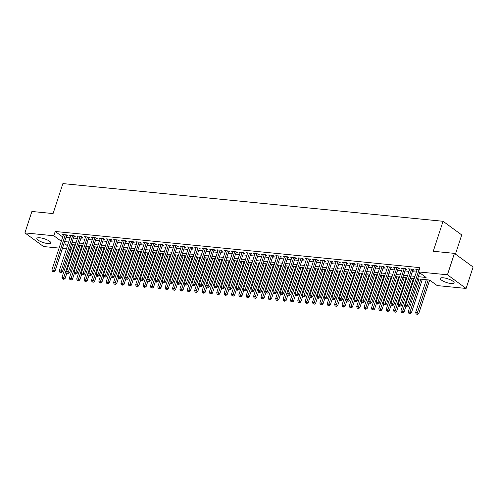 <?xml version="1.0" encoding="UTF-8"?>
<svg xmlns="http://www.w3.org/2000/svg" width="498" height="498" viewBox="0 0 498 498"><rect width="100%" height="100%" fill="white"/><g stroke="black" fill="none" stroke-linecap="round" stroke-linejoin="round"><path stroke-width="0.75" d="M39.877 237.789A7.296 1.961 18.1 0 1 47.322 239.955A7.296 1.961 18.1 0 1 50.746 242.937A7.296 1.961 18.1 0 1 47.74 243.547A7.296 1.961 18.1 0 1 40.294 241.381A7.296 1.961 18.1 0 1 36.871 238.399A7.296 1.961 18.1 0 1 39.877 237.789M443.257 277.791A7.296 1.961 18.1 0 1 450.709 279.957A7.296 1.961 18.1 0 1 454.126 282.939A7.296 1.961 18.1 0 1 451.126 283.549A7.296 1.961 18.1 0 1 443.674 281.382A7.296 1.961 18.1 0 1 440.251 278.401A7.296 1.961 18.1 0 1 443.257 277.791M455.452 254.111L461.721 234.938L443.058 221.286L62.885 183.588L53.081 213.574L31.903 211.469L24.9 232.89L53.821 235.759L61.31 241.244M443.058 221.286L433.26 251.272L454.437 253.37L473.1 267.028L466.097 288.448L437.182 285.578L429.618 280.044L417.598 278.849M78.566 245.595L79.948 245.732M85.936 246.323L87.318 246.46M93.3 247.058L94.682 247.195M100.671 247.786L102.053 247.923M108.035 248.514L109.423 248.651M115.405 249.249L116.787 249.386M122.769 249.977L124.158 250.114M130.14 250.706L131.522 250.843M137.51 251.44L138.892 251.577M144.874 252.169L146.256 252.305M152.245 252.897L153.627 253.04M159.609 253.631L160.997 253.768M166.979 254.36L168.361 254.497M174.344 255.094L175.732 255.231M181.714 255.823L183.096 255.96M189.084 256.551L190.466 256.688M196.449 257.285L197.831 257.422M203.819 258.014L205.201 258.151M211.183 258.742L212.565 258.879M218.554 259.477L219.935 259.614M225.918 260.205L227.306 260.342M233.288 260.94L234.67 261.077M240.659 261.668L242.04 261.805M248.023 262.396L249.405 262.533M255.393 263.131L256.775 263.268M262.757 263.859L264.139 263.996M270.128 264.587L271.51 264.724M277.492 265.322L278.88 265.459M284.862 266.05L286.244 266.187M292.233 266.779L293.615 266.916M299.597 267.513L300.979 267.65M306.967 268.241L308.349 268.378M314.331 268.976L315.713 269.113M321.702 269.704L323.084 269.841M329.066 270.433L330.454 270.57M336.436 271.167L337.818 271.304M343.807 271.896L345.189 272.033M351.171 272.624L352.553 272.761M358.541 273.358L359.923 273.495M365.906 274.087L367.287 274.224M373.276 274.815L374.658 274.958M380.64 275.55L382.028 275.687M388.01 276.278L389.392 276.415M395.381 277.013L396.763 277.149M402.745 277.741L404.127 277.878M410.115 278.469L411.497 278.606M417.48 279.204L418.862 279.341M422.217 279.671L426.232 280.069M429.587 280.405L430.191 280.461M71.183 249.286L69.795 249.149M66.446 248.813L62.431 248.415M59.075 248.085L43.563 246.547L24.9 232.89M66.583 235.71L67.871 235.84L66.614 234.919L62.188 234.477L63.265 235.268M73.953 236.444L75.242 236.569L73.978 235.647L69.558 235.212L70.635 235.996M81.317 237.173L82.606 237.303L81.348 236.382L76.929 235.94L77.999 236.724M88.688 237.907L89.976 238.032L88.712 237.11L84.293 236.668L85.37 237.459M96.052 238.635L97.34 238.76L96.083 237.839L91.663 237.403L92.734 238.187M103.422 239.364L104.711 239.494L103.447 238.573L99.027 238.131L100.104 238.916M110.786 240.098L112.081 240.223L110.817 239.301L106.398 238.866L107.468 239.65M118.157 240.827L119.445 240.957L118.188 240.03L113.762 239.594L114.839 240.378M125.527 241.555L126.816 241.686L125.552 240.764L121.132 240.322L122.209 241.113M132.891 242.289L134.18 242.414L132.922 241.493L128.503 241.057L129.573 241.841M140.262 243.018L141.55 243.149L140.287 242.221L135.867 241.785L136.944 242.57M147.626 243.746L148.914 243.877L147.657 242.956L143.237 242.514L144.308 243.304M154.996 244.481L156.285 244.605L155.021 243.684L150.601 243.248L151.678 244.032M162.36 245.209L163.655 245.34L162.392 244.418L157.972 243.976L159.043 244.761M169.731 245.944L171.019 246.068L169.762 245.147L165.336 244.705L166.413 245.495M177.101 246.672L178.39 246.796L177.126 245.875L172.706 245.439L173.783 246.224M184.465 247.4L185.754 247.531L184.497 246.61L180.077 246.168L181.148 246.952M191.836 248.135L193.124 248.259L191.861 247.338L187.441 246.902L188.518 247.687M199.2 248.863L200.489 248.994L199.231 248.066L194.811 247.631L195.882 248.415M206.57 249.591L207.859 249.722L206.595 248.801L202.176 248.359L203.252 249.149M213.935 250.326L215.229 250.45L213.966 249.529L209.546 249.093L210.617 249.878M221.305 251.054L222.594 251.185L221.336 250.257L216.91 249.822L217.987 250.606M228.675 251.789L229.964 251.913L228.7 250.992L224.281 250.55L225.357 251.341M236.04 252.517L237.328 252.642L236.071 251.72L231.651 251.285L232.722 252.069M243.41 253.245L244.699 253.376L243.435 252.455L239.015 252.013L240.092 252.797M250.774 253.98L252.063 254.105L250.805 253.183L246.386 252.747L247.456 253.532M258.145 254.708L259.433 254.839L258.169 253.912L253.75 253.476L254.827 254.26M265.509 255.437L266.804 255.567L265.54 254.646L261.12 254.204L262.191 254.995M272.879 256.171L274.168 256.296L272.91 255.374L268.484 254.939L269.561 255.723M280.25 256.9L281.538 257.03L280.274 256.103L275.855 255.667L276.932 256.451M287.614 257.628L288.902 257.759L287.645 256.837L283.225 256.395L284.296 257.186M294.984 258.362L296.273 258.487L295.009 257.566L290.589 257.13L291.666 257.914M302.348 259.091L303.637 259.221L302.379 258.3L297.96 257.858L299.03 258.643M309.719 259.825L311.007 259.95L309.744 259.028L305.324 258.587L306.401 259.377M317.083 260.554L318.371 260.678L317.114 259.757L312.694 259.321L313.765 260.105M324.453 261.282L325.742 261.413L324.484 260.491L320.058 260.049L321.135 260.834M331.824 262.016L333.112 262.141L331.849 261.22L327.429 260.784L328.506 261.568M339.188 262.745L340.476 262.876L339.219 261.948L334.799 261.512L335.87 262.297M346.558 263.473L347.847 263.604L346.583 262.683L342.163 262.241L343.24 263.031M353.922 264.208L355.211 264.332L353.954 263.411L349.534 262.975L350.604 263.759M361.293 264.936L362.581 265.067L361.318 264.139L356.898 263.703L357.975 264.488M368.657 265.664L369.946 265.795L368.688 264.874L364.268 264.432L365.339 265.222M376.027 266.399L377.316 266.523L376.058 265.602L371.633 265.166L372.709 265.951M383.398 267.127L384.686 267.258L383.423 266.337L379.003 265.895L380.08 266.679M390.762 267.862L392.05 267.986L390.793 267.065L386.373 266.623L387.444 267.414M398.132 268.59L399.421 268.715L398.157 267.793L393.737 267.358L394.814 268.142M405.497 269.318L406.785 269.449L405.528 268.528L401.108 268.086L402.179 268.876M412.867 270.053L414.155 270.177L412.892 269.256L408.472 268.82L409.549 269.605M418.301 276.689L426.083 277.461L418.519 271.927L419.92 267.638L55.216 231.477L62.711 236.961M66.053 237.334L70.062 237.733M73.418 238.063L77.433 238.461M80.788 238.797L84.803 239.196M88.158 239.526L92.167 239.924M95.523 240.26L99.538 240.652M102.893 240.988L106.902 241.387M110.257 241.717L114.272 242.115M117.628 242.451L121.637 242.85M124.992 243.18L129.007 243.578M132.362 243.908L136.377 244.306M139.726 244.643L143.741 245.041M147.097 245.371L151.112 245.769M154.467 246.099L158.476 246.498M161.831 246.834L165.846 247.232M169.202 247.562L173.211 247.96M176.566 248.297L180.581 248.689M183.936 249.025L187.951 249.423M191.3 249.753L195.316 250.152M198.671 250.488L202.686 250.886M206.041 251.216L210.05 251.615M213.405 251.944L217.421 252.343M220.776 252.679L224.785 253.077M228.14 253.407L232.155 253.806M235.51 254.136L239.519 254.534M242.875 254.87L246.89 255.269M250.245 255.599L254.26 255.997M257.615 256.333L261.624 256.725M264.98 257.061L268.995 257.46M272.35 257.79L276.359 258.188M279.714 258.524L283.729 258.923M287.085 259.253L291.093 259.651M294.449 259.981L298.464 260.379M301.819 260.715L305.834 261.114M309.19 261.444L313.198 261.842M316.554 262.178L320.569 262.571M323.924 262.907L327.933 263.305M331.288 263.635L335.303 264.033M338.659 264.37L342.668 264.768M346.023 265.098L350.038 265.496M353.393 265.826L357.408 266.225M360.764 266.561L364.773 266.959M368.128 267.289L372.143 267.687M375.498 268.017L379.507 268.416M382.862 268.752L386.878 269.15M390.233 269.48L394.242 269.879M397.597 270.215L401.612 270.607M404.967 270.943L408.983 271.342M412.338 271.671L416.347 272.07M419.192 269.879L415.842 269.549L416.913 270.333M454.437 253.37L447.441 274.79L466.097 288.448M55.216 231.477L53.821 235.759M418.519 271.927L447.441 274.79M64.653 241.617L68.662 242.016M72.017 242.352L76.032 242.75M79.387 243.08L83.403 243.478M86.758 243.808L90.767 244.207M94.122 244.543L98.137 244.941M101.492 245.271L105.501 245.67M108.857 246L112.872 246.398M116.227 246.734L120.236 247.133M123.591 247.462L127.606 247.861M130.962 248.197L134.977 248.589M138.332 248.925L142.341 249.324M145.696 249.654L149.711 250.052M153.067 250.388L157.075 250.787M160.431 251.117L164.446 251.515M167.801 251.845L171.81 252.243M175.165 252.579L179.18 252.978M182.536 253.308L186.551 253.706M189.906 254.036L193.915 254.434M197.27 254.771L201.285 255.169M204.641 255.499L208.65 255.897M212.005 256.233L216.02 256.626M219.375 256.962L223.384 257.36M226.739 257.69L230.755 258.089M234.11 258.425L238.125 258.823M241.48 259.153L245.489 259.551M248.844 259.881L252.86 260.28M256.215 260.616L260.224 261.014M263.579 261.344L267.594 261.743M270.949 262.073L274.958 262.471M278.314 262.807L282.329 263.205M285.684 263.535L289.699 263.934M293.054 264.27L297.063 264.668M300.419 264.998L304.434 265.397M307.789 265.727L311.798 266.125M315.153 266.461L319.168 266.86M322.523 267.189L326.532 267.588M329.888 267.918L333.903 268.316M337.258 268.652L341.273 269.051M344.628 269.381L348.637 269.779M351.993 270.115L356.008 270.507M359.363 270.844L363.372 271.242M366.727 271.572L370.742 271.97M374.098 272.306L378.107 272.705M381.462 273.035L385.477 273.433M388.832 273.763L392.847 274.161M396.203 274.498L400.211 274.896M403.567 275.226L407.582 275.624M410.937 275.954L414.946 276.353M67.958 244.182L64.914 243.877L67.448 245.732M70.243 247.78L71.395 248.62M414.243 278.519L410.228 278.121M406.872 277.784L402.863 277.392M399.508 277.056L395.493 276.658M392.138 276.328L388.123 275.929M384.767 275.593L380.758 275.195M377.403 274.865L373.388 274.466M370.033 274.137L366.024 273.738M362.669 273.402L358.653 273.004M355.298 272.674L351.289 272.275M347.934 271.945L343.919 271.547M340.564 271.211L336.548 270.812M333.193 270.482L329.184 270.084M325.829 269.748L321.814 269.356M318.459 269.02L314.45 268.621M311.094 268.291L307.079 267.893M303.724 267.557L299.715 267.158M296.36 266.828L292.345 266.43M288.989 266.1L284.974 265.702M281.619 265.366L277.61 264.967M274.255 264.637L270.24 264.239M266.884 263.909L262.876 263.51M259.52 263.174L255.505 262.776M252.15 262.446L248.141 262.048M244.786 261.711L240.771 261.313M237.415 260.983L233.4 260.585M230.045 260.255L226.036 259.856M222.681 259.52L218.666 259.122M215.31 258.792L211.301 258.394M207.946 258.064L203.931 257.665M200.576 257.329L196.567 256.931M193.212 256.601L189.196 256.202M185.841 255.866L181.826 255.474M178.471 255.138L174.462 254.739M171.107 254.41L167.091 254.011M163.736 253.675L159.727 253.277M156.372 252.947L152.357 252.548M149.002 252.218L144.993 251.82M141.637 251.484L137.622 251.085M134.267 250.755L130.252 250.357M126.897 250.027L122.888 249.629M119.532 249.293L115.517 248.894M112.162 248.564L108.153 248.166M104.798 247.83L100.783 247.438M97.427 247.101L93.419 246.703M90.063 246.373L86.048 245.975M82.693 245.639L78.678 245.24M75.323 244.91L71.314 244.512M418.974 269.86L407.376 305.33L405.534 305.15L417.131 269.679M419.602 272.717L408.64 306.251L407.376 305.33L406.841 306.668L406.107 306.594L406.611 306.961L407.345 307.036L406.841 306.668M407.345 307.036L408.64 306.251M405.534 305.15L406.107 306.594M426.344 279.72L415.625 312.526L417.467 312.713L418.725 313.634L429.687 280.094M416.926 314.045L416.191 313.97L417.43 314.412L416.926 314.045L428.187 279.901M416.191 313.97L415.625 312.526M418.725 313.634L417.43 314.412M411.603 269.125L400.012 304.602L398.17 304.415L409.761 268.945M413.079 269.393L401.27 305.523L400.012 304.602L399.471 305.934L398.736 305.859L399.24 306.233L399.975 306.301L399.471 305.934M399.975 306.301L401.27 305.523M398.17 304.415L398.736 305.859M404.239 268.397L392.642 303.867L390.799 303.687L402.396 268.217M405.714 268.665L393.906 304.788L392.642 303.867L392.107 305.206L391.366 305.131L391.87 305.498L392.611 305.573L392.107 305.206M392.611 305.573L393.906 304.788M390.799 303.687L391.366 305.131M396.869 267.669L385.278 303.139L383.435 302.958L395.026 267.482M398.344 267.93L386.535 304.06L385.278 303.139L384.736 304.471L384.002 304.403L385.24 304.844L384.736 304.471M385.24 304.844L386.535 304.06M383.435 302.958L384.002 304.403M389.504 266.934L377.907 302.411L376.065 302.224L387.662 266.754M390.98 267.202L379.171 303.332L377.907 302.411L377.372 303.743L376.631 303.668L377.135 304.041L377.876 304.11L377.372 303.743M377.876 304.11L379.171 303.332M376.065 302.224L376.631 303.668M418.98 278.986L408.254 311.798L410.097 311.978L411.36 312.9L422.335 279.322M409.561 313.317L408.821 313.242L410.066 313.684L409.561 313.317L420.822 279.173M408.821 313.242L408.254 311.798M411.36 312.9L410.066 313.684M411.609 278.258L400.89 311.069L402.733 311.25L403.99 312.171L405.945 306.189M402.191 312.582L401.456 312.514L402.695 312.956L402.191 312.582L413.452 278.438M401.456 312.514L400.89 311.069M403.99 312.171L402.695 312.956M404.245 277.529L393.52 310.335L395.362 310.515L396.626 311.443L398.581 305.461M394.821 311.854L394.086 311.779L395.331 312.221L394.821 311.854L406.088 277.71M394.086 311.779L393.52 310.335M396.626 311.443L395.331 312.221M396.875 276.795L386.155 309.607L387.992 309.787L389.255 310.708L391.21 304.726M387.456 311.126L386.722 311.051L387.961 311.493L387.456 311.126L398.717 276.981M386.722 311.051L386.155 309.607M389.255 310.708L387.961 311.493M382.134 266.206L370.543 301.676L368.701 301.495L380.291 266.025M383.609 266.467L371.801 302.597L370.543 301.676L370.002 303.014L369.267 302.94L369.771 303.307L370.506 303.382L370.002 303.014M370.506 303.382L371.801 302.597M368.701 301.495L369.267 302.94M389.511 276.066L378.785 308.872L380.628 309.059L381.885 309.98L383.84 303.998M380.086 310.391L379.352 310.322L380.59 310.764L380.086 310.391L391.353 276.247M379.352 310.322L378.785 308.872M381.885 309.98L380.59 310.764M374.764 265.478L363.173 300.948L361.33 300.761L372.927 265.291M376.239 265.739L364.43 301.869L363.173 300.948L362.631 302.28L361.897 302.211L363.135 302.653L362.631 302.28M363.135 302.653L364.43 301.869M361.33 300.761L361.897 302.211M382.14 275.332L371.415 308.144L373.257 308.324L374.521 309.252L376.476 303.27M372.722 309.663L371.981 309.588L373.226 310.03L372.722 309.663L383.983 275.519M371.981 309.588L371.415 308.144M374.521 309.252L373.226 310.03M367.4 264.743L355.802 300.213L353.96 300.033L365.557 264.562M368.875 265.011L357.066 301.141L355.802 300.213L355.267 301.551L354.532 301.477L355.037 301.85L355.771 301.919L355.267 301.551M355.771 301.919L357.066 301.141M353.96 300.033L354.532 301.477M374.77 274.603L364.05 307.415L365.893 307.596L367.151 308.517L369.105 302.535M365.351 308.934L364.617 308.86L365.856 309.302L365.351 308.934L376.613 274.784M364.617 308.86L364.05 307.415M367.151 308.517L365.856 309.302M360.029 264.015L348.438 299.485L346.596 299.304L358.187 263.834M361.504 264.276L349.696 300.406L348.438 299.485L347.897 300.823L347.162 300.748L347.666 301.116L348.401 301.19L347.897 300.823M348.401 301.19L349.696 300.406M346.596 299.304L347.162 300.748M367.406 273.875L356.68 306.681L358.523 306.868L359.786 307.789L361.741 301.807M357.987 308.2L357.247 308.131L358.492 308.573L357.987 308.2L369.248 274.056M357.247 308.131L356.68 306.681M359.786 307.789L358.492 308.573M352.665 263.286L341.068 298.756L339.225 298.57L350.822 263.1M354.14 263.548L342.331 299.678L341.068 298.756L340.532 300.089L339.792 300.02L341.037 300.462L340.532 300.089M341.037 300.462L342.331 299.678M339.225 298.57L339.792 300.02M360.035 273.141L349.316 305.953L351.158 306.133L352.416 307.054L354.371 301.078M350.617 307.471L349.882 307.397L351.121 307.839L350.617 307.471L361.878 273.327M349.882 307.397L349.316 305.953M352.416 307.054L351.121 307.839M345.295 262.552L333.704 298.022L331.861 297.841L343.452 262.371M346.77 262.82L334.961 298.949L333.704 298.022L333.162 299.36L332.427 299.286L333.666 299.728L333.162 299.36M333.666 299.728L334.961 298.949M331.861 297.841L332.427 299.286M352.671 272.412L341.945 305.224L343.788 305.405L345.052 306.326L347.006 300.344M343.247 306.743L342.512 306.668L343.757 307.11L343.247 306.743L354.514 272.593M342.512 306.668L341.945 305.224M345.052 306.326L343.757 307.11M337.93 261.824L326.333 297.294L324.491 297.113L336.088 261.637M339.406 262.085L327.597 298.215L326.333 297.294L325.798 298.632L325.057 298.557L326.302 298.999L325.798 298.632M326.302 298.999L327.597 298.215M324.491 297.113L325.057 298.557M345.301 271.684L334.581 304.49L336.418 304.676L337.681 305.598L339.636 299.615M335.882 306.009L335.148 305.934L336.387 306.376L335.882 306.009L347.143 271.864M335.148 305.934L334.581 304.49M337.681 305.598L336.387 306.376M330.56 261.089L318.969 296.565L317.126 296.378L328.717 260.908M332.035 261.357L320.226 297.487L318.969 296.565L318.427 297.897L317.693 297.823L318.197 298.196L318.932 298.265L318.427 297.897M318.932 298.265L320.226 297.487M317.126 296.378L317.693 297.823M337.937 270.949L327.211 303.761L329.054 303.942L330.311 304.863L332.266 298.881M328.512 305.28L327.777 305.206L329.016 305.648L328.512 305.28L339.779 271.136M327.777 305.206L327.211 303.761M330.311 304.863L329.016 305.648M330.566 270.221L319.841 303.027L321.683 303.214L322.947 304.135L324.901 298.153M321.148 304.546L320.407 304.477L321.652 304.919L321.148 304.546L332.409 270.402M320.407 304.477L319.841 303.027M322.947 304.135L321.652 304.919M323.196 269.493L312.476 302.298L314.319 302.479L315.576 303.406L317.531 297.424M313.777 303.817L313.043 303.743L314.282 304.185L313.777 303.817L325.038 269.673M313.043 303.743L312.476 302.298M315.576 303.406L314.282 304.185M323.19 260.361L311.599 295.831L309.756 295.65L321.353 260.18M324.671 260.628L312.862 296.752L311.599 295.831L311.057 297.169L310.322 297.094L310.827 297.462L311.561 297.536L311.057 297.169M311.561 297.536L312.862 296.752M309.756 295.65L310.322 297.094M315.825 259.632L304.228 295.102L302.392 294.922L313.983 259.446M317.301 259.894L305.492 296.024L304.228 295.102L303.693 296.435L302.958 296.366L304.197 296.808L303.693 296.435M304.197 296.808L305.492 296.024M302.392 294.922L302.958 296.366M308.455 258.898L296.864 294.368L295.021 294.187L306.612 258.717M309.93 259.165L298.121 295.295L296.864 294.368L296.322 295.706L295.588 295.631L296.092 296.005L296.827 296.073L296.322 295.706M296.827 296.073L298.121 295.295M295.021 294.187L295.588 295.631M315.832 268.758L305.106 301.57L306.949 301.751L308.212 302.672L310.167 296.69M306.413 303.089L305.672 303.014L306.917 303.456L306.413 303.089L317.674 268.945M305.672 303.014L305.106 301.57M308.212 302.672L306.917 303.456M301.091 258.169L289.494 293.639L287.651 293.459L299.248 257.989M302.566 258.431L290.757 294.561L289.494 293.639L288.958 294.978L288.218 294.903L288.722 295.27L289.463 295.345L288.958 294.978M289.463 295.345L290.757 294.561M287.651 293.459L288.218 294.903M308.461 268.03L297.742 300.836L299.584 301.022L300.842 301.944L302.796 295.961M299.043 302.354L298.308 302.286L299.547 302.728L299.043 302.354L310.304 268.21M298.308 302.286L297.742 300.836M300.842 301.944L299.547 302.728M293.72 257.441L282.129 292.911L280.287 292.724L291.878 257.254M295.196 257.703L283.387 293.832L282.129 292.911L281.588 294.243L280.853 294.175L282.092 294.617L281.588 294.243M282.092 294.617L283.387 293.832M280.287 292.724L280.853 294.175M301.097 267.295L290.371 300.107L292.214 300.288L293.478 301.215L295.432 295.233M291.672 301.626L290.938 301.551L292.183 301.993L291.672 301.626L302.94 267.482M290.938 301.551L290.371 300.107M293.478 301.215L292.183 301.993M286.356 256.707L274.759 292.177L272.916 291.996L284.514 256.526M287.832 256.974L276.023 293.104L274.759 292.177L274.224 293.515L273.483 293.44L273.987 293.814L274.728 293.882L274.224 293.515M274.728 293.882L276.023 293.104M272.916 291.996L273.483 293.44M293.727 266.567L283.007 299.379L284.844 299.559L286.107 300.481L288.062 294.499M284.308 300.898L283.574 300.823L284.812 301.265L284.308 300.898L295.569 266.747M283.574 300.823L283.007 299.379M286.107 300.481L284.812 301.265M278.986 255.978L267.395 291.448L265.552 291.268L277.143 255.798M280.461 256.24L268.652 292.37L267.395 291.448L266.853 292.787L266.119 292.712L267.358 293.154L266.853 292.787M267.358 293.154L268.652 292.37M265.552 291.268L266.119 292.712M286.362 265.839L275.637 298.644L277.479 298.831L278.737 299.752L280.691 293.77M276.938 300.163L276.203 300.089L277.442 300.531L276.938 300.163L288.205 266.019M276.203 300.089L275.637 298.644M278.737 299.752L277.442 300.531M271.615 255.25L260.024 290.72L258.182 290.533L269.779 255.063M273.097 255.511L261.288 291.641L260.024 290.72L259.483 292.052L258.748 291.977L259.253 292.351L259.987 292.426L259.483 292.052M259.987 292.426L261.288 291.641M258.182 290.533L258.748 291.977M278.992 265.104L268.266 297.916L270.109 298.097L271.373 299.018L273.327 293.042M269.574 299.435L268.833 299.36L270.078 299.802L269.574 299.435L280.835 265.291M268.833 299.36L268.266 297.916M271.373 299.018L270.078 299.802M264.251 254.515L252.654 289.985L250.818 289.805L262.409 254.335M265.727 254.783L253.918 290.907L252.654 289.985L252.119 291.324L251.384 291.249L251.888 291.616L252.623 291.691L252.119 291.324M252.623 291.691L253.918 290.907M250.818 289.805L251.384 291.249M271.622 264.376L260.902 297.188L262.745 297.368L264.002 298.29L265.957 292.307M262.203 298.7L261.469 298.632L262.707 299.074L262.203 298.7L273.464 264.556M261.469 298.632L260.902 297.188M264.002 298.29L262.707 299.074M256.881 253.787L245.29 289.257L243.447 289.077L255.038 253.6M258.356 254.048L246.547 290.178L245.29 289.257L244.748 290.589L244.014 290.521L245.253 290.963L244.748 290.589M245.253 290.963L246.547 290.178M243.447 289.077L244.014 290.521M264.257 263.647L253.532 296.453L255.374 296.64L256.638 297.561L258.593 291.579M254.839 297.972L254.098 297.897L255.343 298.339L254.839 297.972L266.1 263.828M254.098 297.897L253.532 296.453M256.638 297.561L255.343 298.339M249.517 253.052L237.919 288.529L236.077 288.342L247.674 252.872M250.992 253.32L239.183 289.45L237.919 288.529L237.384 289.861L236.643 289.786L237.148 290.16L237.888 290.228L237.384 289.861M237.888 290.228L239.183 289.45M236.077 288.342L236.643 289.786M242.146 252.324L230.555 287.794L228.713 287.614L240.304 252.144M243.622 252.592L231.813 288.716L230.555 287.794L230.014 289.133L229.279 289.058L229.783 289.425L230.518 289.5L230.014 289.133M230.518 289.5L231.813 288.716M228.713 287.614L229.279 289.058M234.782 251.596L223.185 287.066L221.342 286.879L232.94 251.409M236.257 251.857L224.449 287.987L223.185 287.066L222.65 288.398L221.909 288.33L223.154 288.772L222.65 288.398M223.154 288.772L224.449 287.987M221.342 286.879L221.909 288.33M256.887 262.913L246.168 295.725L248.01 295.905L249.268 296.827L251.222 290.844M247.469 297.244L246.734 297.169L247.973 297.611L247.469 297.244L258.73 263.1M246.734 297.169L246.168 295.725M249.268 296.827L247.973 297.611M249.523 262.185L238.797 294.99L240.64 295.177L241.904 296.098L243.858 290.116M240.104 296.509L239.364 296.441L240.609 296.883L240.104 296.509L251.366 262.365M239.364 296.441L238.797 294.99M241.904 296.098L240.609 296.883M242.153 261.456L231.433 294.262L233.269 294.443L234.533 295.37L236.488 289.388M232.734 295.781L232 295.706L233.238 296.148L232.734 295.781L243.995 261.637M232 295.706L231.433 294.262M234.533 295.37L233.238 296.148M227.412 250.861L215.821 286.331L213.978 286.151L225.569 250.681M228.887 251.129L217.078 287.259L215.821 286.331L215.279 287.67L214.545 287.595L215.049 287.969L215.783 288.037L215.279 287.67M215.783 288.037L217.078 287.259M213.978 286.151L214.545 287.595M234.788 260.722L224.063 293.534L225.905 293.714L227.163 294.635L229.117 288.653M225.364 295.053L224.629 294.978L225.868 295.42L225.364 295.053L236.631 260.908M224.629 294.978L224.063 293.534M227.163 294.635L225.868 295.42M220.041 250.133L208.45 285.603L206.608 285.422L218.205 249.952M221.523 250.394L209.714 286.524L208.45 285.603L207.909 286.941L207.174 286.867L207.678 287.234L208.419 287.309L207.909 286.941M208.419 287.309L209.714 286.524M206.608 285.422L207.174 286.867M227.418 259.993L216.692 292.799L218.535 292.986L219.799 293.907L221.753 287.925M218 294.318L217.259 294.25L218.504 294.692L218 294.318L229.261 260.174M217.259 294.25L216.692 292.799M219.799 293.907L218.504 294.692M212.677 249.405L201.08 284.875L199.244 284.688L210.835 249.218M214.152 249.666L202.344 285.796L201.08 284.875L200.545 286.207L199.81 286.138L201.049 286.58L200.545 286.207M201.049 286.58L202.344 285.796M199.244 284.688L199.81 286.138M220.054 259.259L209.328 292.071L211.171 292.251L212.428 293.179L214.383 287.197M210.629 293.59L209.895 293.515L211.133 293.957L210.629 293.59L221.89 259.446M209.895 293.515L209.328 292.071M212.428 293.179L211.133 293.957M205.307 248.67L193.716 284.14L191.873 283.96L203.464 248.49M206.782 248.938L194.973 285.068L193.716 284.14L193.174 285.479L192.44 285.404L192.944 285.771L193.678 285.846L193.174 285.479M193.678 285.846L194.973 285.068M191.873 283.96L192.44 285.404M212.683 258.53L201.958 291.342L203.8 291.523L205.064 292.444L207.019 286.462M203.265 292.861L202.524 292.787L203.769 293.229L203.265 292.861L214.526 258.711M202.524 292.787L201.958 291.342M205.064 292.444L203.769 293.229M197.943 247.942L186.345 283.412L184.503 283.231L196.1 247.761M199.418 248.203L187.609 284.333L186.345 283.412L185.81 284.75L185.069 284.675L185.573 285.043L186.314 285.117L185.81 284.75M186.314 285.117L187.609 284.333M184.503 283.231L185.069 284.675M190.572 247.207L178.981 282.683L177.139 282.497L188.73 247.027M192.047 247.475L180.239 283.605L178.981 282.683L178.44 284.016L177.705 283.941L178.209 284.314L178.944 284.383L178.44 284.016M178.944 284.383L180.239 283.605M177.139 282.497L177.705 283.941M183.208 246.479L171.611 281.949L169.768 281.768L181.365 246.298M184.683 246.747L172.874 282.87L171.611 281.949L171.075 283.287L170.335 283.213L170.839 283.58L171.58 283.655L171.075 283.287M171.58 283.655L172.874 282.87M169.768 281.768L170.335 283.213M205.313 257.802L194.594 290.608L196.436 290.795L197.694 291.716L199.648 285.734M195.895 292.127L195.16 292.052L196.399 292.494L195.895 292.127L207.156 257.983M195.16 292.052L194.594 290.608M197.694 291.716L196.399 292.494M197.949 257.068L187.223 289.88L189.066 290.06L190.329 290.981L192.284 284.999M188.53 291.398L187.79 291.324L189.035 291.766L188.53 291.398L199.791 257.254M187.79 291.324L187.223 289.88M190.329 290.981L189.035 291.766M190.578 256.339L179.859 289.151L181.695 289.332L182.959 290.253L184.914 284.271M181.16 290.664L180.425 290.595L181.664 291.037L181.16 290.664L192.421 256.52M180.425 290.595L179.859 289.151M182.959 290.253L181.664 291.037M175.838 245.751L164.247 281.221L162.404 281.04L173.995 245.564M177.313 246.012L165.504 282.142L164.247 281.221L163.705 282.553L162.971 282.484L164.209 282.926L163.705 282.553M164.209 282.926L165.504 282.142M162.404 281.04L162.971 282.484M183.214 255.611L172.489 288.417L174.331 288.597L175.589 289.525L177.543 283.543M173.79 289.936L173.055 289.861L174.294 290.303L173.79 289.936L185.057 255.791M173.055 289.861L172.489 288.417M175.589 289.525L174.294 290.303M168.467 245.016L156.876 280.492L155.034 280.306L166.631 244.835M169.949 245.284L158.14 281.414L156.876 280.492L156.335 281.824L155.6 281.75L156.104 282.123L156.845 282.192L156.335 281.824M156.845 282.192L158.14 281.414M155.034 280.306L155.6 281.75M175.844 254.876L165.118 287.688L166.961 287.869L168.224 288.79L170.179 282.808M166.425 289.207L165.685 289.133L166.93 289.575L166.425 289.207L177.686 255.063M165.685 289.133L165.118 287.688M168.224 288.79L166.93 289.575M161.103 244.288L149.506 279.758L147.669 279.577L159.26 244.107M162.578 244.549L150.769 280.679L149.506 279.758L148.97 281.096L148.236 281.021L148.74 281.389L149.475 281.463L148.97 281.096M149.475 281.463L150.769 280.679M147.669 279.577L148.236 281.021M168.48 254.148L157.754 286.954L159.597 287.141L160.854 288.062L162.809 282.08M159.055 288.473L158.32 288.404L159.559 288.846L159.055 288.473L170.316 254.329M158.32 288.404L157.754 286.954M160.854 288.062L159.559 288.846M153.733 243.559L142.142 279.029L140.299 278.843L151.89 243.373M155.208 243.821L143.399 279.951L142.142 279.029L141.6 280.362L140.866 280.293L142.104 280.735L141.6 280.362M142.104 280.735L143.399 279.951M140.299 278.843L140.866 280.293M161.109 253.414L150.384 286.226L152.226 286.406L153.49 287.334L155.444 281.351M151.691 287.744L150.95 287.67L152.195 288.112L151.691 287.744L162.952 253.6M150.95 287.67L150.384 286.226M153.49 287.334L152.195 288.112M146.368 242.825L134.771 278.295L132.929 278.114L144.526 242.644M147.844 243.092L136.035 279.222L134.771 278.295L134.236 279.633L133.495 279.559L133.999 279.932L134.74 280.001L134.236 279.633M134.74 280.001L136.035 279.222M132.929 278.114L133.495 279.559M153.739 252.685L143.019 285.497L144.862 285.678L146.119 286.599L148.074 280.617M144.32 287.016L143.586 286.941L144.825 287.383L144.32 287.016L155.581 252.866M143.586 286.941L143.019 285.497M146.119 286.599L144.825 287.383M138.998 242.096L127.407 277.567L125.564 277.386L137.155 241.916M140.473 242.358L128.665 278.488L127.407 277.567L126.866 278.905L126.131 278.83L126.635 279.197L127.37 279.272L126.866 278.905M127.37 279.272L128.665 278.488M125.564 277.386L126.131 278.83M146.375 251.957L135.649 284.763L137.492 284.949L138.755 285.871L140.71 279.888M136.956 286.282L136.215 286.213L137.46 286.655L136.956 286.282L148.217 252.137M136.215 286.213L135.649 284.763M138.755 285.871L137.46 286.655M131.634 241.368L120.037 276.838L118.194 276.651L129.791 241.181M133.109 241.63L121.3 277.76L120.037 276.838L119.501 278.17L118.761 278.102L120.006 278.544L119.501 278.17M120.006 278.544L121.3 277.76M118.194 276.651L118.761 278.102M139.004 251.222L128.285 284.034L130.121 284.215L131.385 285.136L133.34 279.16M129.586 285.553L128.851 285.479L130.09 285.92L129.586 285.553L140.847 251.409M128.851 285.479L128.285 284.034M131.385 285.136L130.09 285.92M124.263 240.634L112.673 276.104L110.83 275.923L122.421 240.453M125.739 240.901L113.93 277.031L112.673 276.104L112.131 277.442L111.396 277.367L111.901 277.735L112.635 277.809L112.131 277.442M112.635 277.809L113.93 277.031M110.83 275.923L111.396 277.367M131.64 250.494L120.914 283.306L122.757 283.487L124.014 284.408L125.969 278.426M122.215 284.825L121.481 284.75L122.72 285.192L122.215 284.825L133.483 250.675M121.481 284.75L120.914 283.306M124.014 284.408L122.72 285.192M116.893 239.905L105.302 275.375L103.46 275.195L115.057 239.719M118.375 240.167L106.566 276.297L105.302 275.375L104.761 276.714L104.026 276.639L104.53 277.006L105.271 277.081L104.761 276.714M105.271 277.081L106.566 276.297M103.46 275.195L104.026 276.639M124.27 249.766L113.544 282.571L115.387 282.758L116.65 283.679L118.605 277.697M114.851 284.09L114.11 284.016L115.355 284.458L114.851 284.09L126.112 249.946M114.11 284.016L113.544 282.571M116.65 283.679L115.355 284.458M109.529 239.171L97.932 274.647L96.095 274.46L107.686 238.99M111.004 239.438L99.195 275.568L97.932 274.647L97.396 275.979L96.662 275.904L97.166 276.278L97.901 276.346L97.396 275.979M97.901 276.346L99.195 275.568M96.095 274.46L96.662 275.904M116.906 249.031L106.18 281.843L108.022 282.024L109.28 282.945L111.235 276.963M107.481 283.362L106.746 283.287L107.985 283.729L107.481 283.362L118.742 249.218M106.746 283.287L106.18 281.843M109.28 282.945L107.985 283.729M102.158 238.442L90.568 273.912L88.725 273.732L100.316 238.262M103.634 238.71L91.825 274.834L90.568 273.912L90.026 275.251L89.291 275.176L89.796 275.543L90.53 275.618L90.026 275.251M90.53 275.618L91.825 274.834M88.725 273.732L89.291 275.176M109.535 248.303L98.809 281.109L100.652 281.295L101.916 282.217L103.87 276.234M100.117 282.627L99.376 282.559L100.621 283.001L100.117 282.627L111.378 248.483M99.376 282.559L98.809 281.109M101.916 282.217L100.621 283.001M94.794 237.714L83.197 273.184L81.355 273.004L92.952 237.527M96.27 237.976L84.461 274.105L83.197 273.184L82.662 274.516L81.921 274.448L83.166 274.89L82.662 274.516M83.166 274.89L84.461 274.105M81.355 273.004L81.921 274.448M102.165 247.574L91.445 280.38L93.288 280.561L94.545 281.488L96.5 275.506M92.746 281.899L92.012 281.824L93.251 282.266L92.746 281.899L104.007 247.755M92.012 281.824L91.445 280.38M94.545 281.488L93.251 282.266M87.424 236.98L75.833 272.45L73.99 272.269L85.581 236.799M88.899 237.247L77.09 273.377L75.833 272.45L75.291 273.788L74.557 273.713L75.061 274.087L75.796 274.155L75.291 273.788M75.796 274.155L77.09 273.377M73.99 272.269L74.557 273.713M94.801 246.84L84.075 279.652L85.917 279.832L87.181 280.754L89.136 274.772M85.382 281.171L84.641 281.096L85.886 281.538L85.382 281.171L96.643 247.027M84.641 281.096L84.075 279.652M87.181 280.754L85.886 281.538M80.06 236.251L68.463 271.721L66.62 271.541L78.217 236.071M81.535 236.513L69.726 272.643L68.463 271.721L67.927 273.06L67.186 272.985L67.691 273.352L68.431 273.427L67.927 273.06M68.431 273.427L69.726 272.643M66.62 271.541L67.186 272.985M87.43 246.112L76.711 278.917L78.547 279.104L79.811 280.025L81.765 274.043M78.012 280.436L77.277 280.368L78.516 280.81L78.012 280.436L89.273 246.292M77.277 280.368L76.711 278.917M79.811 280.025L78.516 280.81M72.689 235.523L61.098 270.993L59.256 270.806L70.847 235.336M74.165 235.784L62.356 271.914L61.098 270.993L60.557 272.325L59.822 272.257L61.061 272.699L60.557 272.325M61.061 272.699L62.356 271.914M59.256 270.806L59.822 272.257M80.066 245.377L69.34 278.189L71.183 278.37L72.44 279.297L74.395 273.315M70.641 279.708L69.907 279.633L71.146 280.075L70.641 279.708L81.909 245.564M69.907 279.633L69.34 278.189M72.44 279.297L71.146 280.075M65.319 234.788L53.728 270.258L51.885 270.078L63.483 234.608M66.8 235.056L54.992 271.186L53.728 270.258L53.193 271.597L52.452 271.522L52.956 271.896L53.697 271.964L53.193 271.597M53.697 271.964L54.992 271.186M51.885 270.078L52.452 271.522M72.696 244.649L61.97 277.461L63.812 277.641L65.076 278.563L67.031 272.58M63.277 278.98L62.536 278.905L63.781 279.347L63.277 278.98L74.538 244.829M62.536 278.905L61.97 277.461M65.076 278.563L63.781 279.347"/></g></svg>
